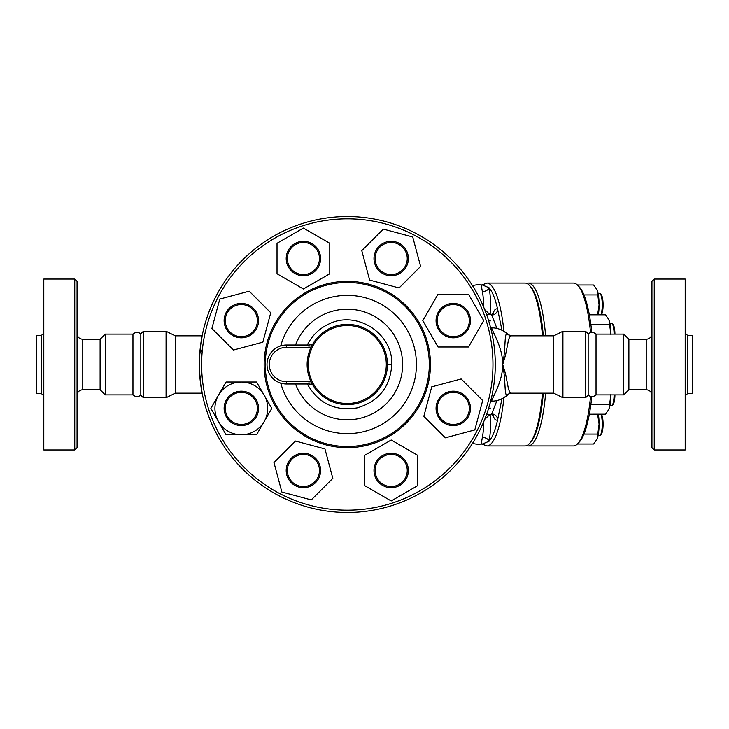 <?xml version="1.0" encoding="UTF-8"?>
<svg xmlns="http://www.w3.org/2000/svg" width="729" height="729" viewBox="0 0 729 729"><rect width="100%" height="100%" fill="white"/><g stroke="black" fill="none" stroke-linecap="round" stroke-linejoin="round"><path stroke-width="1.09" d="M132.96 334.101C135.512 331.996 138.136 331.895 140.834 333.818L140.834 395.182C138.136 397.105 135.512 397.004 132.96 394.899L132.96 334.101L105.268 334.101L100.11 339.267L82.787 339.267C79.306 338.921 77.392 337.017 77.055 333.527M77.055 364.5L77.055 281.339L74.759 279.043L74.759 449.957L77.055 447.661L77.055 364.5M74.759 449.957L43.795 449.957L43.795 279.043L74.759 279.043M132.96 394.899L105.268 394.899L100.11 389.733L100.11 339.267M41.498 393.633L36.45 393.633L36.45 335.367L41.498 335.367L41.498 393.633L43.795 395.929M105.268 394.899L105.268 334.101M588.166 364.5L588.166 333.818C590.864 331.895 593.488 331.996 596.04 334.101L596.04 394.899C593.488 397.004 590.864 397.105 588.166 395.182L588.166 364.5M654.241 364.5L654.241 279.043L651.945 281.339L651.945 447.661L654.241 449.957L654.241 364.5M654.241 449.957L685.205 449.957L685.205 279.043L654.241 279.043M651.945 333.527C651.608 337.017 649.694 338.921 646.213 339.267L646.213 389.733L628.89 389.733L628.89 339.267L623.732 334.101L596.04 334.101M687.502 335.367L687.502 393.633L692.55 393.633L692.55 335.367L687.502 335.367L685.205 333.071M508.049 334.884C503.876 329.8 506.199 346.53 502.718 364.5C502.718 381.467 492.877 396.175 491.674 401.205L490.635 401.205C490.526 401.661 495.41 384.174 495.264 364.5A147.969 147.969 0 0 0 273.311 236.36A147.969 147.969 0 0 0 273.311 492.64A147.969 147.969 0 0 0 495.264 364.5A147.969 147.969 0 0 1 273.311 492.64A147.969 147.969 0 0 1 273.311 236.36A147.969 147.969 0 0 1 495.264 364.5C495.41 344.826 490.526 327.339 490.635 327.795L490.034 327.795M628.89 389.733L623.732 394.899L623.732 334.101M600.915 414.19A11.473 2.634 90 0 1 602.245 424.141A11.473 2.634 90 0 1 600.231 435.295A11.473 2.634 90 0 1 599.612 435.614L598.09 435.614M600.231 435.295L601.288 434.174A10.324 2.369 -90 0 0 603.093 424.141A10.324 2.369 -90 0 0 601.352 414.19M614.091 394.899A11.473 2.634 90 0 1 612.078 405.47A11.473 2.634 90 0 1 611.458 405.789L609.936 405.789M612.078 405.47L613.135 404.358A10.324 2.369 -90 0 0 614.939 394.899M609.936 323.211L611.458 323.211A11.473 2.634 90 0 1 612.078 323.53A11.473 2.634 90 0 1 614.091 334.101M614.939 334.101A10.324 2.369 -90 0 0 613.135 324.642L612.078 323.53M577.414 444.016L593.652 444.016L597.115 439.049A17.204 3.946 90 0 1 596.759 439.851A17.204 3.946 90 0 1 596.741 439.888M598.363 414.19A17.204 3.946 90 0 1 599.092 424.141L597.598 414.19L589.342 414.209L605.498 414.19L608.97 409.224A17.204 3.946 90 0 1 608.606 410.026A17.204 3.946 90 0 1 608.587 410.072M597.115 439.049L599.092 424.141A17.204 3.946 90 0 1 597.115 439.049M610.938 394.899A17.204 3.946 90 0 1 608.97 409.224L610.938 394.325M610.938 334.675L608.97 319.776A17.204 3.946 90 0 1 610.938 334.101M608.587 318.928A17.204 3.946 90 0 1 608.606 318.974A17.204 3.946 90 0 1 608.97 319.776L605.498 314.81L589.351 314.81L597.598 314.791L599.092 304.859L597.115 289.951A17.204 3.946 90 0 1 599.092 304.859A17.204 3.946 90 0 1 598.363 314.81M583.975 434.083L597.598 434.083M590.9 404.258L609.444 404.258M590.9 324.742L609.444 324.742M601.352 314.81A10.324 2.369 -90 0 0 603.093 304.704A10.324 2.369 -90 0 0 601.288 294.826L600.231 293.705A11.473 2.634 90 0 1 602.218 303.246A11.473 2.634 90 0 1 600.915 314.81M598.09 293.386L599.612 293.386A11.473 2.634 90 0 1 600.231 293.705M596.741 289.112A17.204 3.946 90 0 1 596.759 289.149A17.204 3.946 90 0 1 597.115 289.951L593.652 284.984L577.414 284.984M583.975 294.917L597.598 294.917M590.563 396.394A81.438 18.681 90 0 1 577.778 443.642L579.355 441.974A79.716 18.289 -90 0 0 591.793 396.558M591.793 332.442A79.716 18.289 -90 0 0 579.355 287.026L577.778 285.358A81.438 18.681 90 0 1 590.563 332.606M545.638 335.823A81.438 18.681 -90 0 0 528.161 283.062L573.377 283.062A81.438 18.681 90 0 1 577.778 285.358M577.778 443.642A81.438 18.681 90 0 1 573.377 445.938L528.161 445.938A81.438 18.681 -90 0 0 545.638 393.177M526.584 445.647A81.438 18.681 -90 0 0 528.161 445.938M528.161 283.062A81.438 18.681 -90 0 0 526.584 283.353M252.681 331.959A16.056 16.056 0 0 1 225.808 324.76A16.056 16.056 0 0 1 245.482 305.096A16.056 16.056 0 0 1 252.681 331.959M253.492 332.77A17.204 17.204 0 0 0 245.773 303.984A17.204 17.204 0 0 0 224.705 325.061A17.204 17.204 0 0 0 253.492 332.77M249.209 291.181L270.751 312.723L262.859 342.147L233.435 350.029L211.902 328.487L219.784 299.063L249.209 291.181M303.401 274.587A16.056 16.056 0 0 1 289.495 250.503A16.056 16.056 0 0 1 317.306 250.503A16.056 16.056 0 0 1 303.401 274.587M303.401 275.735A17.204 17.204 0 0 0 318.3 249.929A17.204 17.204 0 0 0 288.502 249.929A17.204 17.204 0 0 0 303.401 275.735M329.781 243.295L329.781 273.758L303.401 288.994L277.02 273.758L277.02 243.295L303.401 228.068L329.781 243.295M379.836 269.885A16.056 16.056 0 0 1 387.035 243.021A16.056 16.056 0 0 1 406.7 262.686A16.056 16.056 0 0 1 379.836 269.885M379.025 270.696A17.204 17.204 0 0 0 407.812 262.978A17.204 17.204 0 0 0 386.734 241.91A17.204 17.204 0 0 0 379.025 270.696M420.615 266.413L399.073 287.955L369.649 280.073L361.766 250.648L383.308 229.106L412.732 236.989L420.615 266.413M437.209 320.605A16.056 16.056 0 0 1 461.293 306.699A16.056 16.056 0 0 1 461.293 334.511A16.056 16.056 0 0 1 437.209 320.605M436.06 320.605A17.204 17.204 0 0 0 461.867 335.504A17.204 17.204 0 0 0 461.867 305.706A17.204 17.204 0 0 0 436.06 320.605M468.501 346.986L438.038 346.986L422.802 320.605L438.038 294.224L468.501 294.224L483.728 320.605L468.501 346.986M441.911 397.041A16.056 16.056 0 0 1 468.774 404.24A16.056 16.056 0 0 1 449.11 423.904A16.056 16.056 0 0 1 441.911 397.041M441.1 396.23A17.204 17.204 0 0 0 448.809 425.016A17.204 17.204 0 0 0 469.886 403.939A17.204 17.204 0 0 0 441.1 396.23M445.383 437.819L423.841 416.277L431.723 386.853L461.147 378.971L482.689 400.513L474.807 429.937L445.383 437.819M391.191 454.413A16.056 16.056 0 0 1 405.096 478.497A16.056 16.056 0 0 1 377.285 478.497A16.056 16.056 0 0 1 391.191 454.413M391.191 453.265A17.204 17.204 0 0 0 376.292 479.071A17.204 17.204 0 0 0 406.089 479.071A17.204 17.204 0 0 0 391.191 453.265M364.81 485.705L364.81 455.242L391.191 440.006L417.571 455.242L417.571 485.705L391.191 500.932L364.81 485.705M314.755 459.115A16.056 16.056 0 0 1 307.556 485.979A16.056 16.056 0 0 1 287.891 466.314A16.056 16.056 0 0 1 314.755 459.115M315.566 458.304A17.204 17.204 0 0 0 286.779 466.022A17.204 17.204 0 0 0 307.857 487.09A17.204 17.204 0 0 0 315.566 458.304M273.976 462.587L295.518 441.045L324.943 448.927L332.825 478.352L311.283 499.894L281.859 492.011L273.976 462.587M257.383 408.395A16.056 16.056 0 0 1 233.298 422.301A16.056 16.056 0 0 1 233.298 394.489A16.056 16.056 0 0 1 257.383 408.395M258.531 408.395A17.204 17.204 0 0 0 232.724 393.496A17.204 17.204 0 0 0 232.724 423.294A17.204 17.204 0 0 0 258.531 408.395M218.472 395.2L226.09 382.014L241.326 382.014A26.381 26.381 0 0 0 218.472 421.59L210.863 408.395L218.472 395.2M256.553 382.014L264.171 395.2A26.381 26.381 0 0 0 241.326 382.014L256.553 382.014M271.789 408.395L264.171 421.59A26.381 26.381 0 0 0 264.171 395.2L271.789 408.395M241.326 434.776L226.09 434.776L218.472 421.59A26.381 26.381 0 0 0 264.171 421.59L256.553 434.776L241.326 434.776M226.09 434.776L210.863 408.395M391.783 364.454C390.334 386.953 378.816 401.433 357.21 407.876C335.058 411.448 318.418 403.492 307.301 384.001L308.978 384.001L308.978 381.704L286.506 381.704L286.506 384.001L308.978 384.001A5.732 5.732 0 0 1 311.62 384.648C312.431 384.848 312.267 383.964 311.119 381.996C305.788 370.35 305.788 358.686 311.119 347.004C312.285 344.981 312.449 344.097 311.62 344.352A5.732 5.732 0 0 1 308.978 344.999L286.506 344.999A19.501 19.501 0 0 0 267.005 364.5A19.501 19.501 0 0 0 286.506 384.001L280.711 383.117A69.146 69.146 0 0 0 387.154 420.998A69.146 69.146 0 0 0 387.154 308.002A69.146 69.146 0 0 0 280.711 345.883L286.506 344.999L286.506 347.296L308.978 347.296L308.978 344.999L307.301 344.999C312.03 335.568 319.138 328.606 328.615 324.123C356.381 309.798 393.095 333.262 391.783 364.454L387.436 364.454L387.345 361.766M311.62 344.352L308.978 344.999M387.299 367.872L386.962 370.697M386.698 372.164L386.306 373.959M385.623 376.446L384.739 378.98M383.645 381.531L382.297 384.165M381.996 384.675L380.711 386.753M378.615 389.614L376.392 392.166M374.724 393.815L372.738 395.555M370.277 397.414L366.942 399.51M365.73 400.157L364.837 400.613M363.388 401.278L361.311 402.116M358.577 403.028L349.127 404.604M346.703 404.641L343.559 404.477M339.076 403.793L337.491 403.429M336.005 403.028L332.761 401.925M328.542 399.993L324.715 397.697M322.227 395.856L320.231 394.152M318.783 392.767L316.878 390.708M314.919 388.247L313.743 386.552M312.395 384.338L311.319 382.315M309.634 378.397L308.604 375.207M307.738 371.38L307.319 368.145M307.201 366.605L307.173 363.206M307.52 359.06L307.884 356.846M308.604 353.775L309.479 351.032M310.754 347.879L312.021 345.327M313.716 342.502L315.21 340.37M316.122 339.195L317.361 337.755M319.211 335.814L320.304 334.784M322.929 332.588L323.649 332.059M325.808 330.592L327.057 329.827M330.437 328.068A40.15 40.15 0 0 0 353.073 404.231A40.15 40.15 0 0 0 387.436 364.5A40.15 40.15 0 0 0 330.437 328.068L331.449 327.613M333.153 326.929L335.869 326.018M337.682 325.526L338.812 325.262M342.056 324.697L344.389 324.46M345.719 324.387L347.451 324.35M350.266 324.46L352.79 324.733M355.634 325.234L357.711 325.726M359.78 326.346L362.595 327.385M366.559 329.28L369.266 330.902M372.601 333.335L375.389 335.823M378.014 338.648L379.645 340.725M381.112 342.867L382.506 345.218M383.144 346.43L384.165 348.617M384.693 349.911L385.249 351.405M386.179 354.522L386.716 356.891M387.099 359.288L387.199 360.09M308.978 384.001L311.62 384.648M386.297 364.5A39.002 39.002 0 0 1 327.795 398.271A39.002 39.002 0 0 1 327.795 330.729A39.002 39.002 0 0 1 386.297 364.5M429.308 364.5A82.013 82.013 0 0 0 306.289 293.477A82.013 82.013 0 0 0 306.289 435.523A82.013 82.013 0 0 0 429.308 364.5M430.456 364.5A83.161 83.161 0 0 1 305.715 436.516A83.161 83.161 0 0 1 305.715 292.484A83.161 83.161 0 0 1 430.456 364.5M492.968 364.5A145.672 145.672 0 0 1 274.459 490.653A145.672 145.672 0 0 1 274.459 238.347A145.672 145.672 0 0 1 492.968 364.5M511.302 335.823L553.758 335.823L553.758 393.177L511.302 393.177L509.79 392.302L508.523 389.204L505.58 374.141L502.718 364.5C502.718 347.533 492.877 332.825 491.674 327.795C497.898 327.886 503.229 330.1 507.676 334.438L511.302 335.823L509.79 336.698L508.523 339.796L505.58 354.859L502.718 364.5C506.199 382.47 503.876 399.2 508.049 394.116M511.302 393.177C510.674 392.922 509.462 393.387 507.676 394.562L507.676 394.562C503.229 398.9 497.898 401.114 491.674 401.205L490.635 401.196M140.834 395.182L143.413 397.761L143.413 331.239L140.834 333.818M200.63 344.926L202.133 335.823L199.536 356.627L199.527 372.136L202.133 393.177L175.242 393.177L166.066 397.761L166.066 331.239L143.413 331.239M585.587 364.5L585.587 397.761L562.934 397.761L562.934 331.239L585.587 331.239L585.587 364.5M509.352 335.477L503.876 330.966A81.438 18.681 -90 0 0 486.854 283.062L525.008 283.062A81.438 18.681 90 0 1 529.409 285.358A81.438 18.681 90 0 1 542.494 335.823M542.494 393.177A81.438 18.681 90 0 1 529.409 443.642A81.438 18.681 90 0 1 525.008 445.938L486.854 445.938A81.438 18.681 -90 0 0 503.876 398.034L509.352 393.523M529.409 443.642L530.466 442.53A80.29 18.416 -90 0 0 543.324 393.177M543.324 335.823A80.29 18.416 -90 0 0 530.466 286.47L529.409 285.358M202.133 393.177L200.311 381.54M175.242 393.177L175.242 335.823L166.066 331.239M202.161 351.998L200.238 348.088M492.895 414.892A25.797 5.914 -90 0 0 497.652 419.603A5.732 5.468 48.4 0 0 491.683 413.99A20.066 4.602 90 0 1 490.781 414.391L493.743 415.557L493.096 414.136M496.941 400.586L491.683 413.99M482.343 444.043L489.05 441.255A79.142 18.152 90 0 0 497.652 419.603L501.971 398.727M490.07 314.846L489.551 314.208L486.535 314.427M490.07 414.154L489.551 414.792L486.535 414.573M493.096 314.864L493.743 313.443L490.781 314.609A20.066 4.602 90 0 1 491.683 315.01A5.732 5.468 131.6 0 0 497.652 309.397A25.797 5.914 -90 0 0 492.895 314.108M501.971 330.273L497.652 309.397A79.142 18.152 90 0 0 489.05 287.745L482.343 284.957M491.683 315.01L496.941 328.414M503.274 330.993A2.296 0.92 -5.9 0 1 503.876 330.966L504.021 331.458M504.021 397.542L503.876 398.034A2.296 0.92 -174.1 0 1 503.274 398.007M482.926 284.811L481.158 284.966L482.361 291.545A5.732 3.7 168.5 0 0 489.05 287.745A25.797 5.914 -90 0 1 490.098 314.609M482.361 291.545A20.066 4.602 90 0 1 483.491 306.681M484.694 309.579L489.551 314.208M483.491 422.319A20.066 4.602 90 0 1 483.518 424.141A20.066 4.602 90 0 1 482.361 437.455A5.732 3.7 -168.5 0 1 489.05 441.255A25.797 5.914 -90 0 0 490.098 414.391M489.551 414.792L484.694 419.421M482.361 437.455L481.158 444.034L482.926 444.189M491.674 327.795L490.635 327.795M100.11 389.733L82.787 389.733L82.787 339.267M311.119 381.996A8.028 8.028 0 0 0 308.978 381.704M286.506 381.704A17.204 17.204 0 0 1 269.293 364.5A17.204 17.204 0 0 1 286.506 347.296M308.978 347.296A8.028 8.028 0 0 0 311.119 347.004M295.537 344.999A55.313 55.313 0 0 1 380.492 320.259A55.313 55.313 0 0 1 380.492 408.741A55.313 55.313 0 0 1 295.537 384.001M82.787 389.733C79.306 390.079 77.392 391.983 77.055 395.473M41.498 335.367L43.795 333.071M646.213 389.733C649.694 390.079 651.608 391.983 651.945 395.473M646.213 339.267L628.89 339.267M687.502 393.633L685.205 395.929M623.732 394.899L596.04 394.899M166.066 397.761L143.413 397.761M588.166 333.818L585.587 331.239M588.166 395.182L585.587 397.761M202.133 335.823L175.242 335.823M490.663 408.158L488.621 408.331M486.708 414.072A20.075 20.075 0 0 0 490.781 414.391M488.621 320.669L490.663 320.842M481.978 444.007L486.854 445.938M481.978 284.993L486.854 283.062M490.781 314.609A20.075 20.075 0 0 0 486.708 314.928M481.158 284.966L481.158 284.966A20.075 20.075 0 0 0 472.52 285.686M472.52 443.314A20.075 20.075 0 0 0 481.158 444.034M553.758 393.177L562.934 397.761M553.758 335.823L562.934 331.239"/></g></svg>
